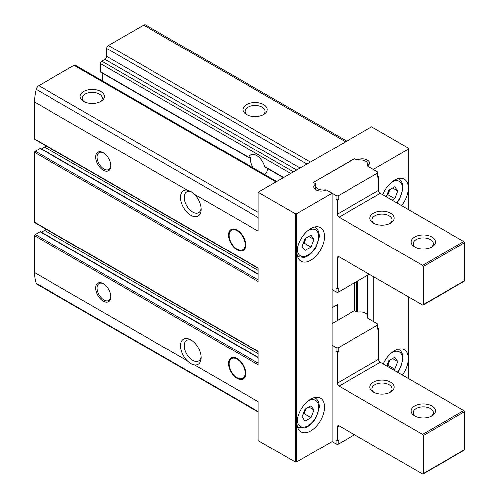 <?xml version="1.0" encoding="UTF-8"?>
<svg xmlns="http://www.w3.org/2000/svg" width="499" height="499" viewBox="0 0 499 499"><rect width="100%" height="100%" fill="white"/><g stroke="black" fill="none" stroke-linecap="round" stroke-linejoin="round"><path stroke-width="0.75" d="M244.142 378.23A12.144 7.011 60 0 1 244.055 378.248L241.566 378.753A11.327 6.537 60 0 1 231.417 371.774A11.327 6.537 60 0 1 230.451 359.492A11.327 6.537 60 0 1 237.081 359.261A11.327 6.537 60 0 1 244.741 370.214A11.327 6.537 60 0 1 241.566 378.753M230.451 359.492L232.135 357.59A12.144 7.011 60 0 1 232.185 357.534M237.081 358.588A12.144 7.011 60 0 1 245.015 369.291A12.144 7.011 60 0 1 243.156 379.022A12.144 7.011 60 0 1 231.006 372.011A12.144 7.011 60 0 1 231.006 357.989A12.144 7.011 60 0 1 237.081 358.588M244.142 249.706A12.144 7.011 60 0 1 244.055 249.725L241.566 250.23A11.327 6.537 60 0 1 231.417 243.25A11.327 6.537 60 0 1 230.451 230.968A11.327 6.537 60 0 1 237.081 230.731A11.327 6.537 60 0 1 244.741 241.691A11.327 6.537 60 0 1 241.566 250.23M230.451 230.968L232.135 229.066A12.144 7.011 60 0 1 232.185 229.004M237.081 230.064A12.144 7.011 60 0 1 245.015 240.768A12.144 7.011 60 0 1 243.156 250.498A12.144 7.011 60 0 1 231.006 243.487A12.144 7.011 60 0 1 231.006 229.465A12.144 7.011 60 0 1 237.081 230.064M258.176 363.228L35.223 234.511A0.973 0.561 120 0 0 34.537 235.696L34.537 272.591A45.184 26.085 120 0 0 36.19 283.351A3.886 2.246 120 0 0 36.851 284.205L258.176 411.987M35.223 234.511L40.032 231.729A0.973 0.561 120 0 1 40.519 231.686L258.176 357.346M41.492 232.247L44.505 230.332A8.745 5.046 120 0 0 46.002 229.16M258.176 279.927L35.223 151.203A0.973 0.561 120 0 0 34.537 152.395L34.537 222.211A0.973 0.561 120 0 0 34.737 222.654L258.176 351.658M35.223 151.203L40.063 148.409A0.973 0.561 120 0 1 40.55 148.359L258.176 274.007M41.523 148.927L44.505 147.03A8.745 5.046 120 0 0 46.002 145.858M276.752 181.536L75.255 65.207A2.426 1.403 120 0 0 74.039 65.325L38.797 85.672A3.886 2.246 120 0 0 36.19 89.346A45.184 26.085 120 0 0 34.537 102.021L34.537 138.909A0.973 0.561 120 0 0 34.737 139.352L258.176 268.356M102.638 81.013L102.638 73.341M253.261 167.976A11.945 6.899 -120 0 1 250.641 157.472L250.118 157.166L250.641 157.472L250.118 157.166L249.257 157.659L100.405 71.719A0.973 0.561 120 0 0 100.605 72.168L248.833 157.74M100.405 71.719L100.405 63.591A1.946 1.123 120 0 1 101.784 61.209L104.958 59.375A2.426 1.403 120 0 0 106.674 56.399L106.674 48.465A2.426 1.403 120 0 1 108.395 45.49L143.637 25.143A3.886 2.246 120 0 1 145.583 24.95L346.774 141.105M103.243 283.694L103.243 283.694A10.691 6.169 60 0 1 110.797 296.786A10.691 6.169 60 0 1 103.243 301.153A10.691 6.169 60 0 1 95.683 288.06A10.691 6.169 60 0 1 103.243 283.694M103.243 152.794L103.243 152.794A10.691 6.169 60 0 1 110.797 165.88A10.691 6.169 60 0 1 103.243 170.246A10.691 6.169 60 0 1 95.683 157.154A10.691 6.169 60 0 1 103.243 152.794L103.243 152.794M187.144 360.696A14.577 8.414 60 0 1 180.707 343.705A14.577 8.414 60 0 1 190.843 339.825A14.577 8.414 60 0 1 201.147 357.677A14.577 8.414 60 0 1 194.541 364.969C192.078 364.594 189.608 363.166 187.144 360.696L34.537 272.591M194.541 364.969L258.176 401.707L258.176 440.58L295.277 462.005A0.973 0.561 0 0 0 296.649 462.005L332.035 441.571L332.035 193.25L326.839 190.256A0.973 0.561 0 0 0 325.554 190.213A7.285 4.21 0 0 1 317.863 190.693A7.285 4.21 0 0 1 313.752 186.907A7.285 4.21 0 0 1 315.318 184.299A0.973 0.561 0 0 0 315.524 183.956A0.973 0.561 0 0 0 315.243 183.557L313.31 182.441L354.533 158.875M354.533 158.645L356.467 159.755A0.973 0.561 0 0 0 357.752 159.799A7.285 4.21 0 0 1 365.443 159.318A7.285 4.21 0 0 1 369.553 163.104A7.285 4.21 0 0 1 367.988 165.712A0.973 0.561 0 0 0 367.782 166.055A0.973 0.561 0 0 0 368.062 166.454L373.258 169.454L408.644 149.02A0.973 0.561 0 0 0 408.924 148.627A0.973 0.561 0 0 0 408.644 148.228L371.543 126.808L258.176 192.258L295.277 213.678A0.973 0.561 0 0 0 296.649 213.678L332.035 193.25M258.176 192.258L258.176 231.137L194.541 194.398A14.577 8.414 60 0 1 201.147 209.318A14.577 8.414 60 0 1 192.103 215.905A14.577 8.414 60 0 1 180.844 200.479A14.577 8.414 60 0 1 187.144 190.125L34.537 102.021M34.537 138.909L258.176 268.025L258.176 281.511L34.537 152.395M34.537 222.211L258.176 351.327L258.176 364.819L34.537 235.696M83.657 101.422A12.144 7.011 0 0 0 100.835 101.422A12.144 7.011 0 0 0 100.835 91.504A12.144 7.011 0 0 0 83.657 91.504A12.144 7.011 0 0 0 83.657 101.422L83.657 101.422M201.103 356.523A11.945 6.899 60 0 1 198.677 360.995A11.945 6.899 60 0 1 195.733 361.507A11.945 6.899 60 0 1 185.622 351.876A11.945 6.899 60 0 1 186.732 340.306A11.945 6.899 60 0 1 191.816 340.443M194.541 194.398L190.843 191.473L187.144 190.125M246.494 114.514A12.144 7.011 0 0 0 263.672 114.514A12.144 7.011 0 0 0 263.672 104.597A12.144 7.011 0 0 0 246.494 104.597A12.144 7.011 0 0 0 246.494 114.514L246.494 114.514M249.257 157.659L248.789 157.391A11.945 6.899 60 0 1 250.741 154.996A11.945 6.899 60 0 1 256.717 155.582A11.945 6.899 60 0 1 264.638 166.541L265.549 167.065M264.632 174.544A11.945 6.899 -120 0 0 264.919 174.394A11.945 6.899 -120 0 0 267.383 168.456M201.103 208.164A11.945 6.899 60 0 1 198.677 212.636A11.945 6.899 60 0 1 186.732 205.744A11.945 6.899 60 0 1 186.732 191.953A11.945 6.899 60 0 1 189.67 191.441A11.945 6.899 60 0 1 191.803 192.078M100.025 101.852A10.042 5.795 0 0 0 102.289 98.184A10.042 5.795 0 0 0 92.246 92.384A10.042 5.795 0 0 0 82.204 98.184A10.042 5.795 0 0 0 84.474 101.852M262.854 114.945A10.042 5.795 0 0 0 265.125 111.271A10.042 5.795 0 0 0 255.083 105.476A10.042 5.795 0 0 0 245.04 111.271A10.042 5.795 0 0 0 247.311 114.945M296.992 422.927A19.436 11.221 -60 0 1 305.475 403.373A19.436 11.221 -60 0 1 320.452 398.165A19.436 11.221 -60 0 1 320.452 420.607A19.436 11.221 -60 0 1 301.016 431.828A19.436 11.221 -60 0 1 296.992 422.927M296.992 252.357A19.436 11.221 -60 0 1 305.475 232.802A19.436 11.221 -60 0 1 320.452 227.594A19.436 11.221 -60 0 1 320.452 250.036A19.436 11.221 -60 0 1 301.016 261.251A19.436 11.221 -60 0 1 296.992 252.357M337.361 320.489L337.361 304.621L332.035 307.696M354.533 282.802L354.533 310.802M373.258 276.552L373.258 321.381M383.276 364.058A19.436 11.221 -60 0 1 404.271 349.774A19.436 11.221 -60 0 1 402.406 375.098M382.739 194.76A19.436 11.221 -60 0 1 404.271 179.197A19.436 11.221 -60 0 1 401.564 205.632M110.79 165.475A9.718 5.608 60 0 1 108.788 169.535A9.718 5.608 60 0 1 99.07 163.928A9.718 5.608 60 0 1 99.07 152.706A9.718 5.608 60 0 1 103.592 153.006M110.79 296.375A9.718 5.608 60 0 1 108.788 300.442A9.718 5.608 60 0 1 99.07 294.834A9.718 5.608 60 0 1 99.07 283.613A9.718 5.608 60 0 1 103.592 283.912M392.152 200.193L394.784 198.677L397.759 191.005L394.784 186.776L388.833 190.213L386.276 196.799M393.524 369.971L394.784 369.248L397.759 361.582L394.784 357.346L388.833 360.783L386.781 366.079M310.964 235.166L305.014 238.603L302.038 246.275L305.014 250.504L310.964 247.067L313.94 239.401L310.964 235.166M310.964 405.743L305.014 409.18L302.038 416.846L305.014 421.075L310.964 417.644L313.94 409.972L310.964 405.743M386.85 195.321L387.91 194.71L394.784 198.677M392.607 188.029L397.759 191.005M387.91 194.71L389.894 189.595M303.03 414.289L304.091 413.677L310.964 417.644M308.781 406.997L313.94 409.972M304.091 413.677L306.074 408.562M303.03 243.718L304.091 243.1L310.964 247.067M308.781 236.426L313.94 239.401M304.091 243.1L306.074 237.992M386.85 365.892L387.91 365.28L394.784 369.248M392.607 358.606L397.759 361.582M387.91 365.28L389.894 360.172M324.618 189.926A2.426 1.403 0 0 1 326.914 190.294L335.983 195.533A1.946 1.123 0 0 0 338.734 195.533L377.207 173.321L377.207 177.288A1.946 1.123 0 0 0 377.78 176.49L377.78 172.523A1.946 1.123 0 0 0 377.207 171.731L368.137 166.498A2.426 1.403 0 0 1 367.426 165.506A2.426 1.403 0 0 1 367.495 165.169A7.285 4.21 0 0 0 367.701 164.171A7.285 4.21 0 0 0 358.687 160.085A2.426 1.403 0 0 1 356.392 159.717L355.219 159.038A0.973 0.561 0 0 0 353.847 159.038L313.996 182.048A0.973 0.561 0 0 0 313.715 182.441A0.973 0.561 0 0 0 313.996 182.84L315.168 183.513A2.426 1.403 0 0 1 315.879 184.505A2.426 1.403 0 0 1 315.811 184.842A7.285 4.21 0 0 0 315.605 185.84A7.285 4.21 0 0 0 324.618 189.926L324.618 190.568M377.207 177.288L378.585 176.49L377.78 176.028M315.605 188.073A7.285 4.21 0 0 0 314.613 188.89M335.983 199.5A1.946 1.123 0 0 0 338.734 199.5L337.361 200.292L335.983 199.5L335.983 195.533M368.692 165.088A7.285 4.21 0 0 0 367.701 164.271M332.035 289.645L335.983 291.927L335.983 287.96L337.361 288.753L338.734 287.96L338.734 291.927L369.31 274.275M337.361 288.753L337.361 257.815L339.077 256.823A2.426 1.403 -120 0 0 337.86 256.698A2.426 1.403 -120 0 0 337.361 257.815M339.077 256.823L422.553 305.014A0.973 0.561 -120 0 0 423.04 305.064A0.973 0.561 -120 0 0 423.239 304.621L423.239 266.541A0.973 0.561 -120 0 0 422.553 265.349L339.077 217.152L380.3 193.35A2.426 1.403 -120 0 1 378.585 190.375L378.585 176.49M337.361 200.292L337.361 214.177A2.426 1.403 -120 0 0 339.077 217.152M423.04 305.064L464.263 281.261A0.973 0.561 -120 0 0 464.463 280.818L464.463 242.739A0.973 0.561 -120 0 0 463.777 241.547L380.3 193.35M390.605 213.185A12.144 7.011 180 0 1 390.605 223.103A12.144 7.011 180 0 1 373.427 223.103A12.144 7.011 180 0 1 373.427 213.185A12.144 7.011 180 0 1 390.605 213.185M431.828 236.988A12.144 7.011 180 0 1 431.828 246.905A12.144 7.011 180 0 1 414.657 246.905A12.144 7.011 180 0 1 414.657 236.988A12.144 7.011 180 0 1 431.828 236.988M415.467 247.329A10.042 5.795 180 0 1 413.197 243.662A10.042 5.795 180 0 1 419.397 238.304A10.042 5.795 180 0 1 430.344 239.564A10.042 5.795 180 0 1 433.282 243.662A10.042 5.795 180 0 1 431.017 247.329M374.244 223.533A10.042 5.795 180 0 1 371.973 219.859A10.042 5.795 180 0 1 378.173 214.508A10.042 5.795 180 0 1 389.12 215.761A10.042 5.795 180 0 1 392.058 219.859A10.042 5.795 180 0 1 389.794 223.533M335.983 291.927A1.946 1.123 0 0 0 338.734 291.927M377.207 173.321A1.946 1.123 0 0 0 377.78 172.523M354.533 434.729L338.734 443.854L338.734 439.887L337.361 440.679L335.983 439.887L335.983 443.854L332.035 441.571M377.78 327.955L378.585 328.423L377.207 329.215A1.946 1.123 180 0 0 377.78 328.423L377.78 324.456A1.946 1.123 180 0 1 377.207 325.248L338.734 347.46A1.946 1.123 180 0 1 335.983 347.46L332.035 345.183M332.035 323.564L353.847 310.971A0.973 0.561 180 0 1 355.219 310.971L356.392 311.644A2.426 1.403 180 0 0 358.687 312.012A7.285 4.21 180 0 1 367.701 316.104A7.285 4.21 180 0 1 367.495 317.102L367.495 317.763M367.495 317.102A2.426 1.403 180 0 0 367.426 317.433A2.426 1.403 180 0 0 368.137 318.424L377.207 323.664A1.946 1.123 180 0 1 377.78 324.456M378.585 328.423L378.585 359.361L337.361 383.163A2.426 1.403 60 0 0 339.077 386.139L422.553 434.336A0.973 0.561 60 0 1 423.239 435.521L423.239 473.607A0.973 0.561 60 0 1 423.04 474.05A0.973 0.561 60 0 1 422.553 474L339.077 425.803L337.361 426.795L337.361 440.679M423.04 474.05L464.263 450.248A0.973 0.561 60 0 0 464.463 449.805L464.463 411.725A0.973 0.561 60 0 0 463.777 410.534L380.3 362.336A2.426 1.403 60 0 1 378.585 359.361M337.361 426.795A2.426 1.403 60 0 1 337.86 425.684A2.426 1.403 60 0 1 339.077 425.803M338.734 347.46L338.734 351.427A1.946 1.123 180 0 1 335.983 351.427L337.361 352.219L337.361 383.163M338.734 351.427L337.361 352.219M373.427 392.089A12.144 7.011 0 0 0 390.605 392.089A12.144 7.011 0 0 0 390.605 382.172A12.144 7.011 0 0 0 373.427 382.172A12.144 7.011 0 0 0 373.427 392.089L373.427 392.089M414.657 415.892A12.144 7.011 0 0 0 431.828 415.892A12.144 7.011 0 0 0 431.828 405.974A12.144 7.011 0 0 0 414.657 405.974A12.144 7.011 0 0 0 414.657 415.892L414.657 415.892M431.017 416.316A10.042 5.795 0 0 0 433.282 412.648A10.042 5.795 0 0 0 423.239 406.847A10.042 5.795 0 0 0 413.197 412.648A10.042 5.795 0 0 0 415.467 416.316M389.794 392.52A10.042 5.795 0 0 0 392.058 388.846A10.042 5.795 0 0 0 382.016 383.051A10.042 5.795 0 0 0 371.973 388.846A10.042 5.795 0 0 0 374.244 392.52M338.734 443.854A1.946 1.123 180 0 1 335.983 443.854M295.277 213.678L295.277 462.005M276.041 181.948L74.039 65.325M258.176 212.331L38.797 85.672M258.176 411.513L36.19 283.351M258.176 217.508L36.19 89.346M345.639 141.766L143.637 25.143M310.39 162.113L108.395 45.49M283.682 177.532L264.638 166.541M290.724 173.471L100.405 63.591M293.474 171.881L101.784 61.209M296.649 170.047L104.958 59.375M300.086 168.063L106.674 56.399M306.954 164.096L106.674 48.465M408.644 149.02L408.644 209.717M408.644 296.986L408.644 378.697M296.649 213.678L296.649 462.005M315.318 184.299L315.318 188.266M356.467 281.692L356.467 311.682M357.752 159.799L357.752 160.11M357.752 280.943L357.752 312.037M368.062 274.993L368.062 318.381M258.176 274.331L40.063 148.409M258.176 270.389L44.505 147.03M258.176 357.677L40.032 231.729M258.176 353.691L44.505 230.332M398.289 178.605A17.003 9.818 -60 0 1 398.938 178.923L398.358 178.586M391.484 182.341A15.064 8.695 -60 0 1 402.138 185.491A15.064 8.695 -60 0 1 396.543 202.725M398.289 349.175A17.003 9.818 -60 0 1 398.938 349.493L398.358 349.163M391.484 352.912A15.064 8.695 -60 0 1 402.007 355.575A15.064 8.695 -60 0 1 397.422 372.223M314.47 226.995A17.003 9.818 -60 0 1 315.112 227.319L314.532 226.983M315.112 227.319C318.131 229.247 319.479 232.565 319.148 237.274L315.873 247.286C311.345 254.702 306.317 257.11 304.097 257.459L298.109 256.767A17.003 9.818 -60 0 1 297.51 256.374M307.658 230.738A15.064 8.695 -60 0 1 318.636 236.439A15.064 8.695 -60 0 1 308.095 255.07A15.064 8.695 -60 0 1 297.335 248.989A15.064 8.695 -60 0 1 297.342 248.608M314.47 397.572A17.003 9.818 -60 0 1 315.112 397.89L314.532 397.553M315.112 397.89C318.131 399.818 319.479 403.136 319.148 407.845L315.873 417.856C311.345 425.279 306.317 427.68 304.097 428.03L298.109 427.344A17.003 9.818 -60 0 1 297.51 426.944M307.658 401.308A15.064 8.695 -60 0 1 318.636 407.009A15.064 8.695 -60 0 1 308.095 425.641A15.064 8.695 -60 0 1 297.335 419.559A15.064 8.695 -60 0 1 297.342 419.179M338.734 195.533L338.734 199.5M337.361 214.177L378.585 190.375M423.239 304.621L464.463 280.818M423.239 266.541L464.463 242.739M422.553 265.349L463.777 241.547M367.495 165.169L367.495 165.836M335.983 347.46L335.983 351.427M377.207 325.248L377.207 329.215M380.3 362.336L339.077 386.139M463.777 410.534L422.553 434.336M464.463 411.725L423.239 435.521M464.463 449.805L423.239 473.607M283.395 177.7L265 167.078M408.924 148.627L408.924 209.879M408.924 297.148L408.924 378.866M315.524 183.956L315.524 188.123M367.782 275.155L367.782 318.162M398.938 178.923L400.934 180.644L402.55 183.85L402.974 188.878L399.693 198.889L396.88 202.925M398.938 349.493L400.934 351.215L402.55 354.421L402.974 359.455L399.693 369.466L397.747 372.41M298.109 256.767L297.529 256.436M298.109 427.344L297.529 427.007M315.605 185.84L315.605 189.707M367.701 164.171L367.701 166.155M367.701 316.104L367.701 318.081"/></g></svg>
